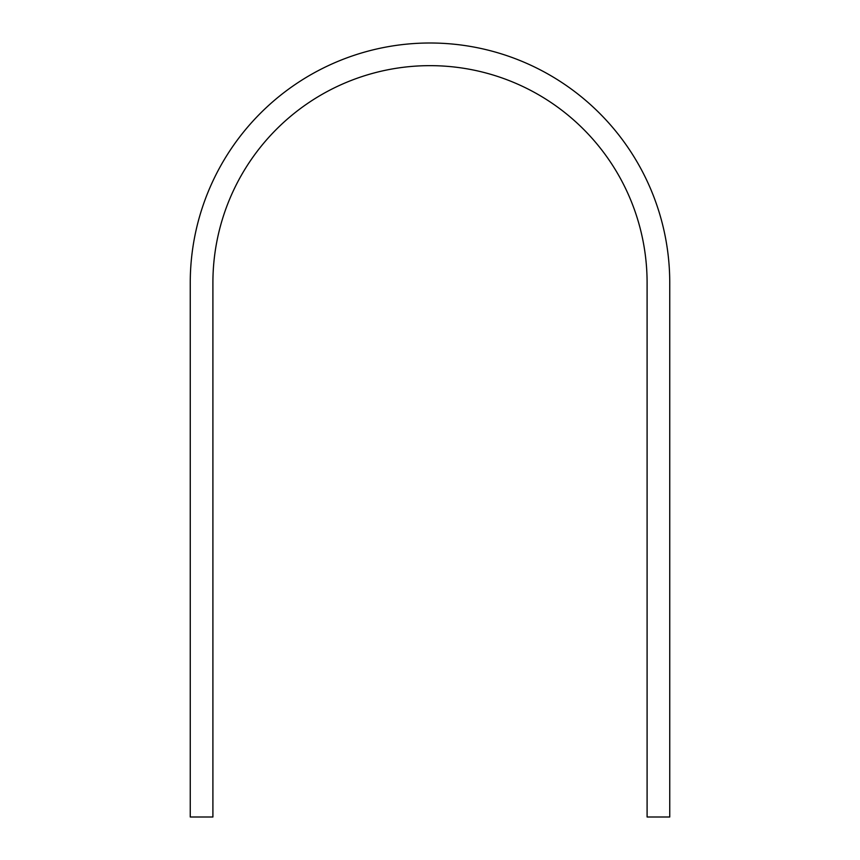 <?xml version="1.0" encoding="UTF-8"?>
<svg xmlns="http://www.w3.org/2000/svg" width="860" height="860" viewBox="0 0 860 860"><rect width="100%" height="100%" fill="white"/><g stroke="black" fill="none" stroke-linecap="round" stroke-linejoin="round"><path stroke-width="1.29" d="M212.904 282.746A217.096 217.096 0 0 1 430 65.65A217.096 217.096 0 0 1 647.096 282.746L647.096 817L669.746 817L669.746 282.746A239.746 239.746 0 0 0 430 43A239.746 239.746 0 0 0 190.253 282.746L190.253 817L212.904 817L212.904 282.746"/></g></svg>
